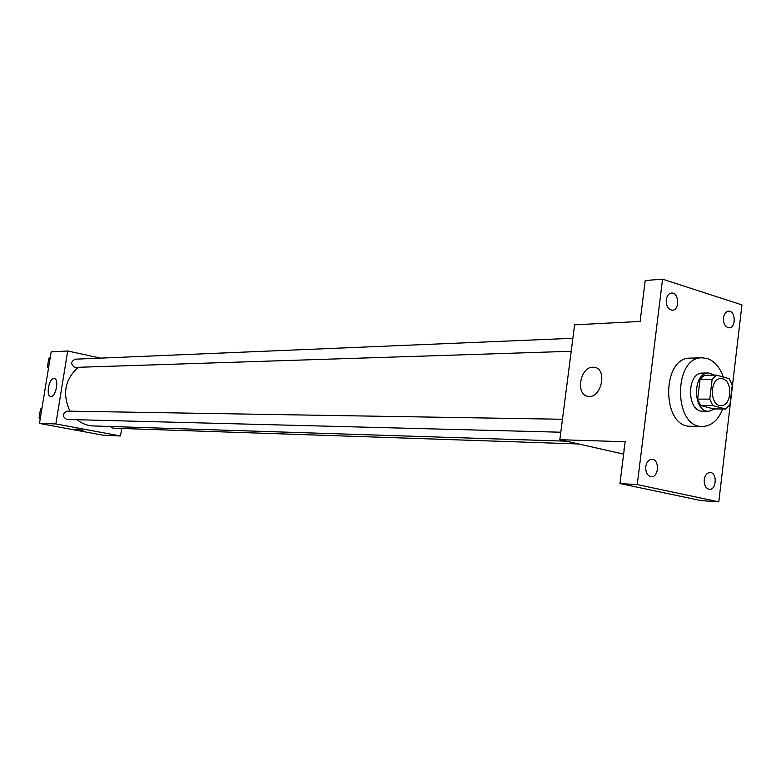 <?xml version="1.0" encoding="UTF-8"?>
<svg xmlns="http://www.w3.org/2000/svg" width="781" height="781" viewBox="0 0 781 781"><rect width="100%" height="100%" fill="white"/><g stroke="black" fill="none" stroke-linecap="round" stroke-linejoin="round"><path stroke-width="1.17" d="M722.65 378.814C733.086 381.04 731.563 406.335 721.019 405.603C709.587 406.227 709.499 378.033 720.941 378.59L722.65 378.814M712.106 379.546L709.773 399.14L712.78 405.583L725.734 409.01L729.971 404.519L732.246 385.14L729.308 378.726L716.402 375.095L712.106 379.546L699.981 379.673L697.658 399.12L709.773 399.14M699.981 379.673L704.267 375.27L716.402 375.095M697.658 399.12L700.655 405.515L713.6 408.912L725.734 409.01M714.703 375.124L708.689 372.986C692.405 372.244 692.522 412.114 708.806 411.275L715.035 408.922M708.806 411.275L702.812 411.216C686.538 412.056 686.421 372.342 702.695 373.074L708.689 372.986M700.655 405.515L712.78 405.583M722.737 408.98C718.139 420.295 711.364 426.123 702.412 426.475C673.329 427.793 673.124 356.683 702.217 357.825L706.981 358.45C714.381 360.89 719.818 367.08 723.294 377.038M702.412 426.475L690.56 426.241C661.527 427.539 661.312 357.005 690.365 358.128L702.217 357.825M645.75 466.696C646.6 462.03 648.669 459.57 651.969 459.326C659.701 459.248 658.959 477.523 651.266 476.703C647.361 475.814 645.516 472.476 645.75 466.696M666.232 299.816C666.915 295.765 668.682 293.51 671.514 293.051C679.021 292.123 679.987 310.194 672.441 310.223C668.165 309.579 666.095 306.113 666.232 299.816M723.47 317.789C724.133 313.786 725.813 311.58 728.527 311.16C735.595 310.379 736.307 327.893 729.21 327.825C725.246 327.161 723.333 323.812 723.47 317.789M704.247 479.68C705.058 475.112 707.02 472.72 710.144 472.495C717.388 472.456 716.607 490.165 709.392 489.336C705.741 488.467 704.032 485.245 704.247 479.68M718.793 501.841L741.95 304.902L662.561 279.159L637.257 484.601L718.793 501.841L701.299 500.65L619.958 483.556L637.257 484.601M662.561 279.159L645.204 280.535L640.117 321.44L574.611 324.828L559.831 439.703L625.161 441.753L619.958 483.556M592.935 367.197L594.292 367.295C607.882 368.632 601.311 399.159 588.034 396.328C575.236 395.059 580.01 366.758 592.935 367.197M559.831 439.703L623.619 454.122M623.804 449.075L624.185 449.534L624.253 449.016M566.401 441.187L93.251 425.948C87.326 425.713 81.946 423.634 77.104 419.719M69.958 411.177C62.177 394.122 64.872 379.527 78.061 367.392M572.883 338.28L75.181 359.192C70.749 361.574 70.593 364.317 74.712 367.412L571.214 351.274M578.75 443.979L112.972 428.173L110.17 426.494M560.797 432.215L66.834 419.456C62.09 416.576 62.158 413.803 67.029 411.128L562.457 419.26M100.573 358.118L67.703 351.001L55.851 423.937L120.508 435.983L121.699 428.476M67.703 351.001L51.175 351.85L39.46 423.419L103.365 435.261L120.508 435.983M39.46 423.419L55.851 423.937M53.928 378.463L54.24 378.482C59.444 378.805 55.744 397.705 50.706 396.484C45.688 396.172 48.91 378.121 53.928 378.463M80.921 429.755L75.152 429.052L80.921 429.755M83.05 430.302L75.132 429.072M50.228 357.6L48.861 358.118L47.397 367.09L48.51 368.134M48.861 358.118L50.16 358.059M47.397 367.09L48.686 367.041M41.91 408.463L40.524 409.01L39.05 418.04L40.173 419.065M40.524 409.01L41.813 409.029M39.05 418.04L40.339 418.069M595.835 367.705L594.292 367.295"/></g></svg>
